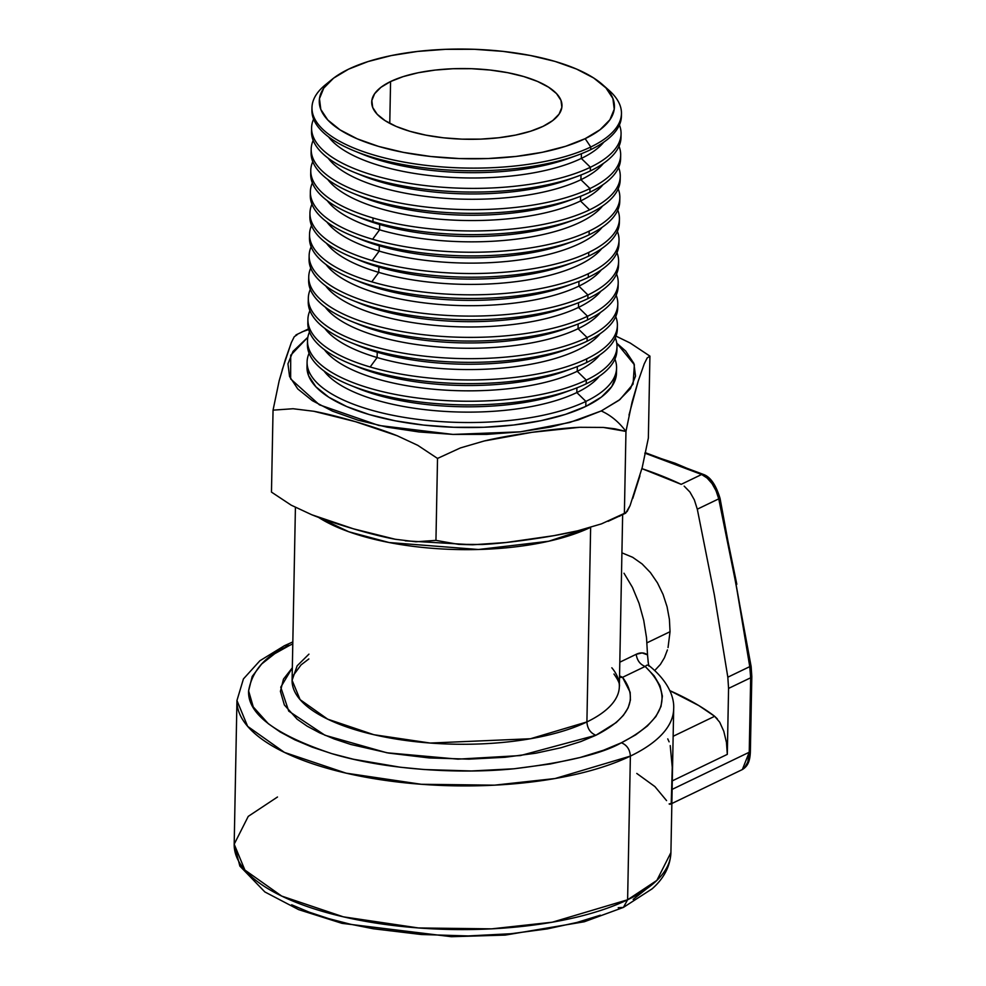 <?xml version="1.0" encoding="UTF-8"?>
<svg xmlns="http://www.w3.org/2000/svg" width="986" height="986" viewBox="0 0 986 986"><rect width="100%" height="100%" fill="white"/><g stroke="black" fill="none" stroke-linecap="round" stroke-linejoin="round"><path stroke-width="1.48" d="M646.533 637.782L647.519 654.889L646.533 637.782L643.722 620.317L646.533 637.782M639.064 603.37L643.722 620.317L639.064 603.37L632.482 587.434L639.064 603.37M624.002 573.223L632.482 587.434M618.222 907.724L623.399 907.416L627.614 899.774L623.399 907.416L652.103 888.842C663.96 878.39 670.233 866.3 670.911 852.582L673.672 708.909A218.399 81.111 -178.9 0 1 630.374 756.102L627.614 899.774A218.399 81.111 1.1 0 0 670.911 852.582L656.861 880.412L627.614 899.774L552.283 922.206L491.694 928.849L418.495 927.962L343.362 916.832L281.688 896.077L244.885 870.046L234.187 844.201L248.25 816.371L277.485 797.008M648.061 661.47L648.763 665.402M670.036 631.706L647.001 642.798L670.036 631.706L669.408 619.393L667.078 606.797L663.073 594.472L657.502 582.936L650.44 572.595L642.12 563.955L632.692 557.312L621.919 552.838L632.692 557.312L642.12 563.955L650.44 572.595L657.502 582.936L663.073 594.472L667.078 606.797L669.408 619.393L670.036 631.706L668.04 647.568M664.441 657.736L667.411 649.922L664.441 657.736L660.435 664.367L664.441 657.736M660.349 664.478L655.419 669.777M647.519 654.889C644.24 652.473 640.456 652.276 636.18 654.31C637.092 660.398 640.074 664.441 645.14 666.45C640.074 664.441 637.092 660.398 636.18 654.31L619.812 662.198L636.18 654.31L642.145 652.929L647.519 654.889L648.332 663.184M308.938 654.137L297.143 665.809L292.09 680.291A163.664 60.775 1.1 0 0 403.644 740.19A163.664 60.775 1.1 0 0 586.904 721.937L590.639 527.387L586.904 721.937A163.664 60.775 1.1 0 0 619.344 686.576L622.647 514.717M390.579 81.542L389.766 123.373L390.579 81.542L403.138 76.625L418.138 72.754L435.023 70.092L453.129 68.724L471.764 68.712L490.202 70.055L507.741 72.693L523.714 76.538L537.506 81.431L548.573 87.187L556.511 93.584L560.997 100.387L561.86 107.326L559.074 114.129L552.752 120.538L543.126 126.319A95.161 35.336 -178.9 0 1 436.564 136.931A95.161 35.336 -178.9 0 1 371.71 102.1A95.161 35.336 -178.9 0 1 390.579 81.542A95.161 35.336 -178.9 0 1 497.129 70.918A95.161 35.336 -178.9 0 1 561.983 105.748A95.161 35.336 -178.9 0 1 543.126 126.319L530.567 131.224L515.555 135.094L498.669 137.757L480.564 139.125L461.941 139.137L443.49 137.806L425.952 135.156L409.979 131.323L396.187 126.43L385.119 120.662L377.182 114.265L372.696 107.462L371.833 100.535L374.618 93.719L380.941 87.31L390.579 81.542M621.402 114.881A154.777 57.484 -178.9 0 1 590.725 149.65L590.774 146.988A154.777 57.484 1.1 0 0 608.991 90.318L602.532 84.599A147.604 54.822 -178.9 0 1 585.166 138.656L590.774 146.988L590.725 149.65A154.777 57.484 1.1 0 0 621.414 116.212L621.463 113.55A154.777 57.484 -178.9 0 1 590.774 146.988A154.777 57.484 -178.9 0 1 417.472 164.255A154.777 57.484 -178.9 0 1 311.97 107.61A154.777 57.484 -178.9 0 1 328.905 82.146M332.011 79.41L325.331 84.87A154.777 57.484 1.1 0 0 388.533 158.894A154.777 57.484 1.1 0 0 590.774 146.988L585.166 138.656A147.604 54.822 -178.9 0 1 392.28 150.008A147.604 54.822 -178.9 0 1 332.011 79.41A147.604 54.822 -178.9 0 1 348.526 69.193A147.604 54.822 -178.9 0 1 484.249 49.768A147.604 54.822 -178.9 0 1 602.532 84.599M605.515 87.458A154.777 57.484 -178.9 0 1 621.463 113.55M307.09 362.022A154.777 57.484 -178.9 0 1 309.086 353.247A154.777 57.484 1.1 0 0 401.45 416.918A154.777 57.484 1.1 0 0 585.894 401.413L576.822 392.564A143.303 53.219 -178.9 0 1 435.898 410.755A143.303 53.219 -178.9 0 1 324.049 371.019A143.303 53.219 1.1 0 0 435.898 410.755A143.303 53.219 1.1 0 0 576.822 392.564L576.909 387.855L576.822 392.564A143.303 53.219 1.1 0 0 599.291 376.307A143.303 53.219 -178.9 0 1 576.822 392.564L585.894 401.413A154.777 57.484 -178.9 0 1 412.579 418.68A154.777 57.484 -178.9 0 1 307.09 362.022L306.991 367.026A154.777 57.484 1.1 0 0 412.481 423.684A154.777 57.484 1.1 0 0 585.795 406.417A154.777 57.484 1.1 0 0 616.484 372.967L616.583 367.963A154.777 57.484 -178.9 0 1 585.894 401.413L585.795 406.417L585.894 401.413A154.777 57.484 1.1 0 0 614.919 359.126A154.777 57.484 -178.9 0 1 616.583 367.963M354.307 150.907L362.515 154.26A143.303 53.219 1.1 0 0 380.904 160.644L374.162 157.797A154.777 57.484 -178.9 0 1 354.307 150.907A154.777 57.484 -178.9 0 1 311.995 108.941M620.958 135.661A154.777 57.484 -178.9 0 1 590.318 170.935L590.392 167.263L581.321 158.426L581.407 153.717L581.321 158.426A143.303 53.219 1.1 0 0 603.777 142.157A143.303 53.219 -178.9 0 1 581.321 158.426L590.392 167.263A154.777 57.484 1.1 0 0 619.418 124.975A154.777 57.484 -178.9 0 1 621.069 133.825A154.777 57.484 -178.9 0 1 590.392 167.263L590.318 170.935A154.777 57.484 1.1 0 0 621.007 137.498L621.069 133.825M616.879 348.514A154.777 57.484 -178.9 0 1 586.239 383.8A154.777 57.484 1.1 0 0 616.916 350.35L616.99 346.678A154.777 57.484 -178.9 0 1 586.3 380.128L586.239 383.8L586.3 380.128A154.777 57.484 1.1 0 0 615.326 337.841A154.777 57.484 -178.9 0 1 616.99 346.678M577.229 371.278L586.3 380.128L577.229 371.278A143.303 53.219 1.1 0 0 599.698 355.022A143.303 53.219 -178.9 0 1 577.229 371.278L577.328 366.57L577.229 371.278A143.303 53.219 -178.9 0 1 436.305 389.47A143.303 53.219 -178.9 0 1 324.456 349.734A143.303 53.219 1.1 0 0 436.305 389.47A143.303 53.219 1.1 0 0 577.229 371.278M620.551 156.947A154.777 57.484 -178.9 0 1 589.911 192.221L589.985 188.548L580.914 179.711L581 175.003L580.914 179.711A143.303 53.219 1.1 0 0 603.37 163.442A143.303 53.219 -178.9 0 1 580.914 179.711L589.985 188.548A154.777 57.484 1.1 0 0 619.011 146.261A154.777 57.484 -178.9 0 1 620.662 155.11A154.777 57.484 -178.9 0 1 589.985 188.548L589.911 192.221A154.777 57.484 1.1 0 0 620.601 158.783L620.662 155.11M617.285 327.229A154.777 57.484 -178.9 0 1 586.645 362.515A154.777 57.484 1.1 0 0 617.322 329.065L617.396 325.392A154.777 57.484 -178.9 0 1 586.707 358.842L586.645 362.515L586.707 358.842A154.777 57.484 1.1 0 0 615.732 316.555A154.777 57.484 -178.9 0 1 617.396 325.392M617.692 305.943A154.777 57.484 -178.9 0 1 587.052 341.23A154.777 57.484 -178.9 0 1 573.815 346.764A154.777 57.484 -178.9 0 1 350.634 342.475L358.83 345.827A143.303 53.219 1.1 0 0 377.219 352.212L377.12 357.536L370.157 366.977A154.777 57.484 -178.9 0 1 307.903 319.452A154.777 57.484 -178.9 0 1 309.9 310.676A154.777 57.484 1.1 0 0 370.157 366.977L377.12 357.536A143.303 53.219 -178.9 0 1 324.862 328.449A143.303 53.219 1.1 0 0 377.12 357.536L377.219 352.212A143.303 53.219 -178.9 0 1 354.898 344.163M580.594 196.288L580.495 200.996A143.303 53.219 1.1 0 0 602.964 184.727A143.303 53.219 -178.9 0 1 580.495 200.996L589.579 209.833A154.777 57.484 1.1 0 0 618.604 167.546A154.777 57.484 -178.9 0 1 620.256 176.395A154.777 57.484 -178.9 0 1 589.579 209.833A154.777 57.484 -178.9 0 1 373.016 217.98A154.777 57.484 -178.9 0 1 310.763 170.455A154.777 57.484 -178.9 0 1 312.759 161.679A154.777 57.484 1.1 0 0 373.016 217.98L372.942 221.653L373.016 217.98A154.777 57.484 1.1 0 0 589.579 209.833L580.495 200.996A143.303 53.219 -178.9 0 1 439.571 219.188A143.303 53.219 -178.9 0 1 327.722 179.44A143.303 53.219 1.1 0 0 439.571 219.188A143.303 53.219 1.1 0 0 580.495 200.996L580.594 196.288M310.763 170.455L310.701 174.128A154.777 57.484 1.1 0 0 372.942 221.653A154.777 57.484 -178.9 0 1 353.087 214.763A154.777 57.484 -178.9 0 1 310.812 172.291M308.322 298.166A154.777 57.484 -178.9 0 1 310.307 289.391A154.777 57.484 1.1 0 0 402.682 353.062A154.777 57.484 1.1 0 0 587.126 337.545L578.055 328.708A143.303 53.219 -178.9 0 1 437.118 346.899A143.303 53.219 -178.9 0 1 325.281 307.164A143.303 53.219 1.1 0 0 437.118 346.899A143.303 53.219 1.1 0 0 578.055 328.708L578.141 324L578.055 328.708A143.303 53.219 1.1 0 0 600.511 312.439A143.303 53.219 -178.9 0 1 578.055 328.708L587.126 337.545A154.777 57.484 -178.9 0 1 413.812 354.812A154.777 57.484 -178.9 0 1 308.322 298.166L308.248 301.839A154.777 57.484 1.1 0 0 413.738 358.497A154.777 57.484 1.1 0 0 587.052 341.23A154.777 57.484 1.1 0 0 617.729 307.78L617.803 304.107A154.777 57.484 -178.9 0 1 587.126 337.545L587.052 341.23L587.126 337.545A154.777 57.484 1.1 0 0 616.151 295.27A154.777 57.484 -178.9 0 1 617.803 304.107M620.145 178.232A154.777 57.484 -178.9 0 1 589.505 213.506A154.777 57.484 -178.9 0 1 576.268 219.052A154.777 57.484 -178.9 0 1 372.942 221.653A154.777 57.484 1.1 0 0 589.505 213.506A154.777 57.484 1.1 0 0 620.182 180.068L620.256 176.395M353.087 214.763L361.283 218.116A143.303 53.219 1.1 0 0 379.672 224.5A143.303 53.219 1.1 0 0 567.948 222.084A143.303 53.219 1.1 0 0 571.942 220.568A143.303 53.219 -178.9 0 1 379.672 224.5L379.573 229.812A143.303 53.219 1.1 0 0 602.557 206.012A143.303 53.219 -178.9 0 1 379.573 229.812L372.609 239.265A154.777 57.484 1.1 0 0 589.16 231.118L589.098 234.804L589.16 231.118A154.777 57.484 1.1 0 0 618.185 188.831A154.777 57.484 -178.9 0 1 619.849 197.681A154.777 57.484 -178.9 0 1 589.16 231.118A154.777 57.484 -178.9 0 1 372.609 239.265A154.777 57.484 -178.9 0 1 310.356 191.74A154.777 57.484 -178.9 0 1 312.352 182.965A154.777 57.484 1.1 0 0 372.609 239.265L379.573 229.812A143.303 53.219 -178.9 0 1 327.315 200.737A143.303 53.219 1.1 0 0 379.573 229.812L379.672 224.5A143.303 53.219 -178.9 0 1 357.351 216.439M351.041 321.19L359.249 324.542A143.303 53.219 1.1 0 0 377.638 330.926L370.896 328.079A154.777 57.484 -178.9 0 1 351.041 321.19A154.777 57.484 -178.9 0 1 308.766 278.718M619.738 199.517A154.777 57.484 -178.9 0 1 589.098 234.804A154.777 57.484 1.1 0 0 619.775 201.354L619.849 197.681M308.729 276.881A154.777 57.484 -178.9 0 1 310.726 268.106A154.777 57.484 1.1 0 0 403.089 331.777A154.777 57.484 1.1 0 0 587.533 316.26L578.462 307.422A143.303 53.219 -178.9 0 1 437.537 325.614A143.303 53.219 -178.9 0 1 325.688 285.878A143.303 53.219 1.1 0 0 437.537 325.614A143.303 53.219 1.1 0 0 578.462 307.422L578.548 302.714L578.462 307.422A143.303 53.219 1.1 0 0 600.918 291.153A143.303 53.219 -178.9 0 1 578.462 307.422L587.533 316.26A154.777 57.484 -178.9 0 1 414.219 333.527A154.777 57.484 -178.9 0 1 308.729 276.881L308.655 280.554A154.777 57.484 1.1 0 0 370.896 328.079A154.777 57.484 1.1 0 0 587.459 319.945A154.777 57.484 1.1 0 0 618.148 286.495L618.21 282.822A154.777 57.484 -178.9 0 1 587.533 316.26L587.459 319.945L587.533 316.26A154.777 57.484 1.1 0 0 616.558 273.985A154.777 57.484 -178.9 0 1 618.21 282.822M310.356 191.74L310.294 195.413A154.777 57.484 1.1 0 0 415.784 252.059A154.777 57.484 1.1 0 0 589.098 234.804A154.777 57.484 -178.9 0 1 575.861 240.337A154.777 57.484 -178.9 0 1 352.68 236.048L360.876 239.401A143.303 53.219 1.1 0 0 379.265 245.785A143.303 53.219 1.1 0 0 567.542 243.369A143.303 53.219 1.1 0 0 571.535 241.853A143.303 53.219 -178.9 0 1 379.265 245.785L379.166 251.097A143.303 53.219 1.1 0 0 602.15 227.298A143.303 53.219 -178.9 0 1 379.166 251.097L372.19 260.55A154.777 57.484 1.1 0 0 588.753 252.404L588.679 256.089L588.753 252.404A154.777 57.484 1.1 0 0 617.778 210.129A154.777 57.484 -178.9 0 1 619.442 218.966A154.777 57.484 -178.9 0 1 588.753 252.404A154.777 57.484 -178.9 0 1 372.19 260.55A154.777 57.484 -178.9 0 1 309.949 213.025A154.777 57.484 -178.9 0 1 311.946 204.25A154.777 57.484 1.1 0 0 372.19 260.55L379.166 251.097A143.303 53.219 -178.9 0 1 326.908 222.023A143.303 53.219 1.1 0 0 379.166 251.097L379.265 245.785A143.303 53.219 -178.9 0 1 356.944 237.725M618.505 263.373A154.777 57.484 -178.9 0 1 587.866 298.659A154.777 57.484 1.1 0 0 618.555 265.209L618.629 261.536A154.777 57.484 -178.9 0 1 587.939 294.974L587.866 298.659L587.939 294.974A154.777 57.484 1.1 0 0 616.965 252.699A154.777 57.484 -178.9 0 1 618.629 261.536M619.331 220.802A154.777 57.484 -178.9 0 1 588.679 256.089A154.777 57.484 1.1 0 0 619.368 222.639L619.442 218.966M578.868 286.137L587.939 294.974L578.868 286.137A143.303 53.219 1.1 0 0 601.337 269.868A143.303 53.219 -178.9 0 1 578.868 286.137L578.955 281.429L578.868 286.137A143.303 53.219 -178.9 0 1 437.944 304.329A143.303 53.219 -178.9 0 1 326.095 264.593A143.303 53.219 1.1 0 0 437.944 304.329A143.303 53.219 1.1 0 0 578.868 286.137M309.949 213.025L309.875 216.698A154.777 57.484 1.1 0 0 415.377 273.344A154.777 57.484 1.1 0 0 588.679 256.089A154.777 57.484 -178.9 0 1 575.454 261.623A154.777 57.484 -178.9 0 1 352.261 257.334L360.469 260.686A143.303 53.219 1.1 0 0 378.858 267.07A143.303 53.219 1.1 0 0 567.123 264.655A143.303 53.219 1.1 0 0 571.128 263.139A143.303 53.219 -178.9 0 1 378.858 267.07L378.76 272.382A143.303 53.219 1.1 0 0 601.743 248.583A143.303 53.219 -178.9 0 1 378.76 272.382L371.784 281.836A154.777 57.484 1.1 0 0 588.346 273.689L588.272 277.374L588.346 273.689A154.777 57.484 1.1 0 0 617.372 231.414A154.777 57.484 -178.9 0 1 619.035 240.251A154.777 57.484 -178.9 0 1 588.346 273.689A154.777 57.484 -178.9 0 1 371.784 281.836A154.777 57.484 -178.9 0 1 309.542 234.311A154.777 57.484 -178.9 0 1 311.539 225.535A154.777 57.484 1.1 0 0 371.784 281.836L378.76 272.382A143.303 53.219 -178.9 0 1 326.502 243.308A143.303 53.219 1.1 0 0 378.76 272.382L378.858 267.07A143.303 53.219 -178.9 0 1 356.538 259.022M351.854 278.619L360.063 281.971A143.303 53.219 1.1 0 0 378.451 288.356L371.722 285.509A154.777 57.484 -178.9 0 1 351.854 278.619A154.777 57.484 -178.9 0 1 309.592 236.147M309.542 234.311L309.468 237.983A154.777 57.484 1.1 0 0 371.722 285.509A154.777 57.484 1.1 0 0 588.272 277.374A154.777 57.484 1.1 0 0 618.962 243.924L619.035 240.251M618.912 242.088A154.777 57.484 -178.9 0 1 588.272 277.374A154.777 57.484 -178.9 0 1 575.048 282.908A154.777 57.484 -178.9 0 1 371.722 285.509L378.451 288.356A143.303 53.219 1.1 0 0 566.716 285.94A143.303 53.219 1.1 0 0 570.721 284.424A143.303 53.219 -178.9 0 1 378.451 288.356A143.303 53.219 -178.9 0 1 356.131 280.307M311.132 246.82A154.777 57.484 1.1 0 0 403.496 310.491A154.777 57.484 1.1 0 0 587.939 294.974A154.777 57.484 -178.9 0 1 414.625 312.242A154.777 57.484 -178.9 0 1 309.136 255.596A154.777 57.484 -178.9 0 1 311.132 246.82M352.261 257.334A154.777 57.484 -178.9 0 1 309.998 214.862M309.136 255.596L309.062 259.269A154.777 57.484 1.1 0 0 414.551 315.927A154.777 57.484 1.1 0 0 587.866 298.659A154.777 57.484 -178.9 0 1 574.641 304.193A154.777 57.484 -178.9 0 1 351.447 299.904A154.777 57.484 -178.9 0 1 309.173 257.432M351.447 299.904L359.656 303.257A143.303 53.219 1.1 0 0 566.309 307.225A143.303 53.219 1.1 0 0 570.315 305.709A143.303 53.219 -178.9 0 1 355.712 301.593M352.68 236.048A154.777 57.484 -178.9 0 1 310.405 193.576M618.099 284.658A154.777 57.484 -178.9 0 1 587.459 319.945A154.777 57.484 -178.9 0 1 574.234 325.479A154.777 57.484 -178.9 0 1 370.896 328.079L377.638 330.926A143.303 53.219 1.1 0 0 565.902 328.511A143.303 53.219 1.1 0 0 569.896 326.995A143.303 53.219 -178.9 0 1 377.638 330.926A143.303 53.219 -178.9 0 1 355.305 322.878M350.634 342.475A154.777 57.484 -178.9 0 1 308.359 300.003M377.219 352.212A143.303 53.219 1.1 0 0 565.496 349.796A143.303 53.219 1.1 0 0 569.489 348.28A143.303 53.219 -178.9 0 1 377.219 352.212M377.12 357.536A143.303 53.219 1.1 0 0 600.104 333.724A143.303 53.219 -178.9 0 1 377.12 357.536M311.182 149.169A154.777 57.484 -178.9 0 1 313.178 140.394A154.777 57.484 1.1 0 0 405.542 204.065A154.777 57.484 1.1 0 0 589.985 188.548A154.777 57.484 -178.9 0 1 416.671 205.815A154.777 57.484 -178.9 0 1 311.182 149.169L311.108 152.842A154.777 57.484 1.1 0 0 416.597 209.488A154.777 57.484 1.1 0 0 589.911 192.221A154.777 57.484 -178.9 0 1 576.687 197.767A154.777 57.484 -178.9 0 1 353.493 193.478L361.702 196.83A143.303 53.219 1.1 0 0 568.355 200.799A143.303 53.219 1.1 0 0 572.348 199.283A143.303 53.219 -178.9 0 1 357.758 195.154M370.157 366.977A154.777 57.484 1.1 0 0 586.707 358.842A154.777 57.484 -178.9 0 1 370.157 366.977M353.493 193.478A154.777 57.484 -178.9 0 1 311.219 151.006M307.903 319.452L307.842 323.125A154.777 57.484 1.1 0 0 413.331 379.783A154.777 57.484 1.1 0 0 586.645 362.515A154.777 57.484 -178.9 0 1 573.408 368.049A154.777 57.484 -178.9 0 1 350.227 363.76A154.777 57.484 -178.9 0 1 307.952 321.288M350.227 363.76L358.423 367.125A143.303 53.219 1.1 0 0 565.089 371.081A143.303 53.219 1.1 0 0 569.082 369.565A143.303 53.219 -178.9 0 1 354.492 365.449M580.914 179.711A143.303 53.219 -178.9 0 1 439.978 197.903A143.303 53.219 -178.9 0 1 328.141 158.154A143.303 53.219 1.1 0 0 439.978 197.903A143.303 53.219 1.1 0 0 580.914 179.711M311.588 127.884A154.777 57.484 -178.9 0 1 313.585 119.109A154.777 57.484 1.1 0 0 405.949 182.78A154.777 57.484 1.1 0 0 590.392 167.263A154.777 57.484 -178.9 0 1 417.078 184.53A154.777 57.484 -178.9 0 1 311.588 127.884L311.514 131.557A154.777 57.484 1.1 0 0 417.004 188.203A154.777 57.484 1.1 0 0 590.318 170.935A154.777 57.484 -178.9 0 1 577.093 176.482A154.777 57.484 -178.9 0 1 353.9 172.193L362.108 175.545A143.303 53.219 1.1 0 0 568.762 179.514A143.303 53.219 1.1 0 0 572.755 177.998A143.303 53.219 -178.9 0 1 358.165 173.869M309.493 331.962A154.777 57.484 1.1 0 0 401.869 395.632A154.777 57.484 1.1 0 0 586.3 380.128A154.777 57.484 -178.9 0 1 412.986 397.383A154.777 57.484 -178.9 0 1 307.496 340.737A154.777 57.484 -178.9 0 1 309.493 331.962M353.9 172.193A154.777 57.484 -178.9 0 1 311.625 129.721M307.496 340.737L307.422 344.41A154.777 57.484 1.1 0 0 412.924 401.068A154.777 57.484 1.1 0 0 586.239 383.8A154.777 57.484 -178.9 0 1 573.002 389.334A154.777 57.484 -178.9 0 1 349.808 385.045A154.777 57.484 -178.9 0 1 307.546 342.573M349.808 385.045L358.017 388.41A143.303 53.219 1.1 0 0 564.67 392.366A143.303 53.219 1.1 0 0 568.675 390.85A143.303 53.219 -178.9 0 1 354.085 386.734M581.321 158.426A143.303 53.219 -178.9 0 1 440.397 176.617A143.303 53.219 -178.9 0 1 328.548 136.869A143.303 53.219 1.1 0 0 440.397 176.617A143.303 53.219 1.1 0 0 581.321 158.426M311.97 107.61L311.921 110.272A154.777 57.484 1.1 0 0 374.162 157.797A154.777 57.484 1.1 0 0 590.725 149.65A154.777 57.484 -178.9 0 1 577.5 155.196A154.777 57.484 -178.9 0 1 374.162 157.797L380.904 160.644A143.303 53.219 1.1 0 0 569.168 158.228A143.303 53.219 1.1 0 0 573.174 156.712A143.303 53.219 -178.9 0 1 380.904 160.644A143.303 53.219 -178.9 0 1 358.571 152.583M616.768 343.202L625.703 351.065L633.912 363.477L635.526 376.159L630.448 388.62L618.937 400.316L601.238 410.952L578.289 419.925L550.792 427.012L520.016 431.868L486.825 434.382L452.845 434.407L419.087 431.967L386.968 427.135L357.819 420.122L332.529 411.162L312.328 400.661L297.772 388.94L289.564 376.516L287.949 363.834L293.027 351.373L307.842 337.274L290.71 355.243L290.636 378.932L319.402 404.827L378.797 425.459L452.981 434.419L520.337 431.831L569.686 422.489L601.238 410.952C610.679 415.192 618.912 422.008 625.962 431.412C618.912 422.008 610.679 415.192 601.238 410.952L619.947 399.54L633.086 384.096L634.368 364.721L616.768 343.202M307.003 366.841L308.606 375.752L315.902 386.808L328.806 397.222L346.813 406.589L369.232 414.551L395.213 420.8L423.758 425.102L453.757 427.271L484.052 427.258L513.496 425.028L540.957 420.689L565.372 414.403L585.795 406.417L601.46 397.025L611.751 386.586L616.287 375.518L616.484 372.757M308.68 329.534L301.95 331.912L308.68 329.534M282.181 369.947L291.314 342.635L294.259 336.707L297.008 334.846L294.259 336.707L291.314 342.635L285.274 359.902L279.161 380.818L273.048 410.151L293.064 408.734L313.807 411.273L355.515 421.688L397.198 435.75L417.793 445.352L437.525 458.428L460.437 447.915L484.188 440.988L531.972 432.324L579.731 427.295L603.346 427.431L614.833 428.799L625.962 431.412L632.075 402.066L638.188 381.175L644.228 363.896L647.173 357.967L649.922 356.119L630.19 343.029L616.004 336.127L630.19 343.029L649.922 356.119L648.357 438.067L649.922 356.119L647.173 357.967L644.228 363.896M348.526 69.193L333.588 78.153L323.778 88.099L319.464 98.662L320.807 109.421L327.759 119.959L340.071 129.893L357.24 138.829L378.624 146.421L403.41 152.374L430.623 156.478L459.229 158.549L488.132 158.536L516.208 156.417L542.399 152.275L565.681 146.273L585.166 138.656L600.104 129.696L609.915 119.75L614.241 109.199L612.885 98.44L605.934 87.89L593.634 77.956L576.453 69.02L555.069 61.428L530.283 55.475L503.07 51.383L474.463 49.3L445.561 49.325L417.485 51.445L391.294 55.573L368.012 61.576L348.526 69.193M625.962 431.412L624.385 513.361L601.472 523.874L577.722 530.801C564.978 533.833 549.054 536.717 529.938 539.453C510.797 542.201 494.886 543.878 482.179 544.494L458.564 544.358L435.948 540.377L437.525 458.428L460.437 447.915L484.188 440.988C496.932 437.957 512.856 435.072 531.972 432.324C551.112 429.588 567.024 427.899 579.731 427.295L603.346 427.431L625.962 431.412L624.385 513.361L601.472 523.874L577.722 530.801L553.824 535.669L506.052 542.51L472.75 544.777L458.564 544.358L435.948 540.377L415.919 541.782L395.189 539.243C384.059 537.197 370.157 533.722 353.481 528.829C336.781 523.923 322.878 519.24 311.798 514.766L291.19 505.165L271.47 492.1L273.048 410.151L293.064 408.734L313.807 411.273C324.924 413.319 338.827 416.795 355.515 421.688C372.215 426.593 386.105 431.276 397.198 435.75L417.793 445.352L437.525 458.428L435.948 540.377L415.919 541.782L395.189 539.243L353.481 528.829L311.798 514.766L291.19 505.165L271.47 492.1L273.048 410.151L279.161 380.818M642.243 467.401L648.357 438.067L642.243 467.401L630.091 505.571L627.145 511.512L619.454 516.294L624.385 513.361M628.994 415.057L638.188 381.175M639.914 475.856L632.765 498.423M630.091 505.571L625.728 513.102M590.294 527.485L548.709 541.24L478.481 549.498L389.1 542.534L348.761 531.75L318.577 517.404A163.664 60.775 -178.9 0 0 590.294 527.485M619.528 677.222L622.548 677.333L619.553 675.866A11.462 8.578 64.3 0 0 622.548 677.333C638.694 698.643 629.808 717.956 595.889 735.273L520.448 755.559L457.985 759.146L386.869 752.774L324.973 735.26L288.725 711.103L280.751 687.18L292.337 667.793L283.475 679.12L280.418 691.359L284.362 704.965L297.106 719.164L307.114 726.14L319.526 732.795L334.192 738.958L350.856 744.479L388.632 753.082L429.218 757.938L468.954 759.146L505.017 757.285L535.829 753.205L560.972 747.745L580.754 741.608L595.889 735.273C590.355 732.968 587.36 728.531 586.904 721.937C587.36 728.531 590.355 732.968 595.889 735.273L616.262 722.528L623.386 715.343L628.144 707.812L630.411 700.072L630.165 692.308L622.548 677.333L645.14 666.45L622.548 677.333A11.462 10.131 140.2 0 1 619.528 677.222M295.418 507.383L292.09 680.291L300.114 699.653L327.685 719.164L373.904 734.718L430.204 743.05L530.456 738.748L586.904 721.937A163.664 60.775 1.1 0 0 619.344 686.737A163.664 60.775 1.1 0 0 611.825 667.781M646.212 889.101L633.172 899.392M600.338 915.205L576.958 922.452L547.255 928.911L510.847 933.73L468.239 935.936L421.281 934.506L373.312 928.763L350.289 924.202L328.671 918.607L308.975 912.087L291.646 904.791M289.637 645.386L284.461 645.694L289.637 645.386L292.793 643.907L289.637 645.386C265.937 655.086 252.256 670.246 248.608 690.866C247.4 713.778 275.143 734.706 331.838 753.649C387.658 770.411 461.99 774.084 514.014 768.772C566.309 762.437 602.101 753.76 621.39 742.766L603.506 750.235L580.125 757.495L550.422 763.94L514.014 768.772L471.407 770.966L424.448 769.548L400.328 767.231L353.456 759.245L331.838 753.649L312.143 747.117L294.814 739.82L280.147 731.957L268.328 723.724L253.266 706.937L248.608 690.866L252.219 676.408L261.647 664.009L274.7 653.718L289.637 645.386M623.399 907.416L584.291 921.762L505.239 935.098L451.341 936.7L342.019 923.352L298.635 909.634L264.864 891.948L239.869 866.09L234.187 844.201A218.399 81.111 1.1 0 0 383.049 924.141A218.399 81.111 1.1 0 0 627.614 899.774L630.374 756.102A218.399 81.111 -178.9 0 1 385.809 780.468A218.399 81.111 -178.9 0 1 236.948 700.516L247.646 726.362L284.449 752.404L346.123 773.16L421.256 784.277L494.454 785.164L555.044 778.533L630.374 756.102C629.918 749.508 626.923 745.059 621.39 742.766C626.923 745.059 629.918 749.508 630.374 756.102A218.399 81.111 1.1 0 0 673.672 709.045M648.911 666.092L648.615 665.23L646.902 665.156L645.14 666.45L654.186 675.891L660.053 685.849L662.382 696.128L661.014 706.432L655.937 716.489L647.358 726.029L635.674 734.853L621.39 742.766C665.932 719.718 673.845 694.292 645.14 666.45L646.902 665.143M648.64 665.316L647.864 665.045M669.802 690.631L698.778 705.557L714.653 716.292L673.142 736.283L714.653 716.292A317.566 117.938 1.1 0 0 669.802 690.631M750.001 750.21A5.731 2.132 -178.9 0 1 750.383 751.012A5.731 2.132 -178.9 0 1 749.237 752.244L672.132 789.379L749.237 752.244L742.347 769.561L744.27 768.23L747.795 762.104L749.237 752.244L750.666 677.776L749.754 666.635L750.802 666.758L749.754 666.635C741.805 612.873 731.464 556.942 718.745 498.854L720.063 498.435L718.745 498.854L716.033 490.72L712.052 483.608L707.135 478.062L701.638 474.5C709.821 478.555 715.528 486.665 718.745 498.854L697.299 509.183L718.745 498.854L736.037 584.365L749.754 666.635L727.828 677.197L728.568 688.413L750.666 677.776L749.754 666.635L727.828 677.197L714.345 594.841L697.299 509.183L694.366 499.927L689.929 492.039L684.173 486.135L689.929 492.039L694.366 499.927L697.299 509.183L714.345 594.841L727.828 677.197L728.568 688.413L727.298 754.376L672.292 780.875L727.298 754.376L726.472 742.52L723.786 731.255L719.706 722.208L714.653 716.292L717.34 718.893M750.802 666.758L751.431 675.743A5.731 2.132 -178.9 0 1 751.813 676.532A5.731 2.132 -178.9 0 1 750.666 677.776L728.568 688.413L727.311 754.167M670.221 745.601L672.255 767.305L671.269 802.271M667.756 738.884L669.112 741.842M726.472 742.52L723.786 731.255L719.706 722.208M641.911 468.633A317.566 117.938 -178.9 0 1 681.19 484.348L641.911 468.633M645.534 453.387L701.638 474.5L681.19 484.348L701.638 474.5L704.016 474.648L701.638 474.5L675.077 463.235L644.782 453.178M666.573 800.607L654.901 786.582L636.783 773.443M670.924 803.467L669.1 803.96M670.739 803.824L670.024 804.342M750.383 750.999L751.813 676.532A5.731 2.132 1.1 0 1 750.666 677.776L749.237 752.244A5.731 2.132 1.1 0 0 750.383 750.999C750.112 763.472 746.365 766.911 742.347 769.561L671.86 803.516M714.037 486.086L719.188 498.534L720.063 498.435C716.046 485.223 710.696 477.298 704.016 474.648L645.657 452.808M719.188 498.534L736.813 584.254M575.048 282.908L566.716 285.94M575.454 261.623L567.123 264.655M574.641 304.193L566.309 307.225M575.861 240.337L567.542 243.369M574.234 325.479L565.902 328.511M576.268 219.052L567.948 222.084M573.815 346.764L565.496 349.796M576.687 197.767L568.355 200.799M573.408 368.049L565.089 371.081M577.093 176.482L568.762 179.514M573.002 389.334L564.67 392.366M577.5 155.196L569.168 158.228M308.507 328.893L295.936 334.944M405.197 540.833L472.75 544.777M625.469 513.262L608.128 521.323M308.84 658.956L301.05 664.897L292.916 675.952L292.09 680.291M619.344 686.576C620.083 684.259 618.284 680.081 613.958 674.03M292.83 641.923L284.461 645.694L259.873 660.768L243.431 678.923L236.948 700.516L234.187 844.201M673.672 708.909C674.387 698.433 669.469 682.127 648.874 665.488M751.813 676.532L751.147 666.61L720.063 498.435"/></g></svg>
